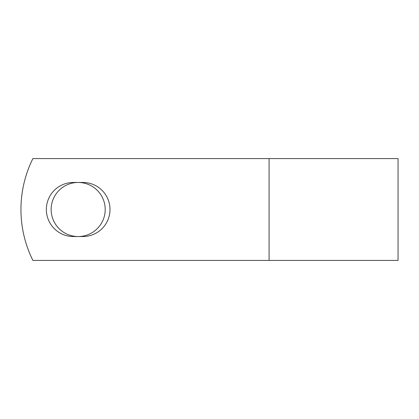 <?xml version="1.0" encoding="UTF-8"?>
<svg xmlns="http://www.w3.org/2000/svg" width="419" height="419" viewBox="0 0 419 419"><rect width="100%" height="100%" fill="white"/><g stroke="black" fill="none" stroke-linecap="round" stroke-linejoin="round"><path stroke-width="0.63" d="M46.357 209.5A27.036 27.036 0 0 0 73.388 236.536L82.962 236.536A27.036 27.036 0 0 0 109.993 209.5A27.036 27.036 0 0 0 82.962 182.464L73.388 182.464A27.036 27.036 0 0 0 46.357 209.5M51.139 209.5A27.036 27.036 0 0 1 78.175 182.464A27.036 27.036 0 0 1 105.206 209.5A27.036 27.036 0 0 1 78.175 236.536A27.036 27.036 0 0 1 51.139 209.5M269.092 158.586L32.886 158.586A114.549 114.549 0 0 0 32.886 260.414L269.092 260.414L269.092 158.586L398.05 158.586L398.05 260.414L269.092 260.414"/></g></svg>
